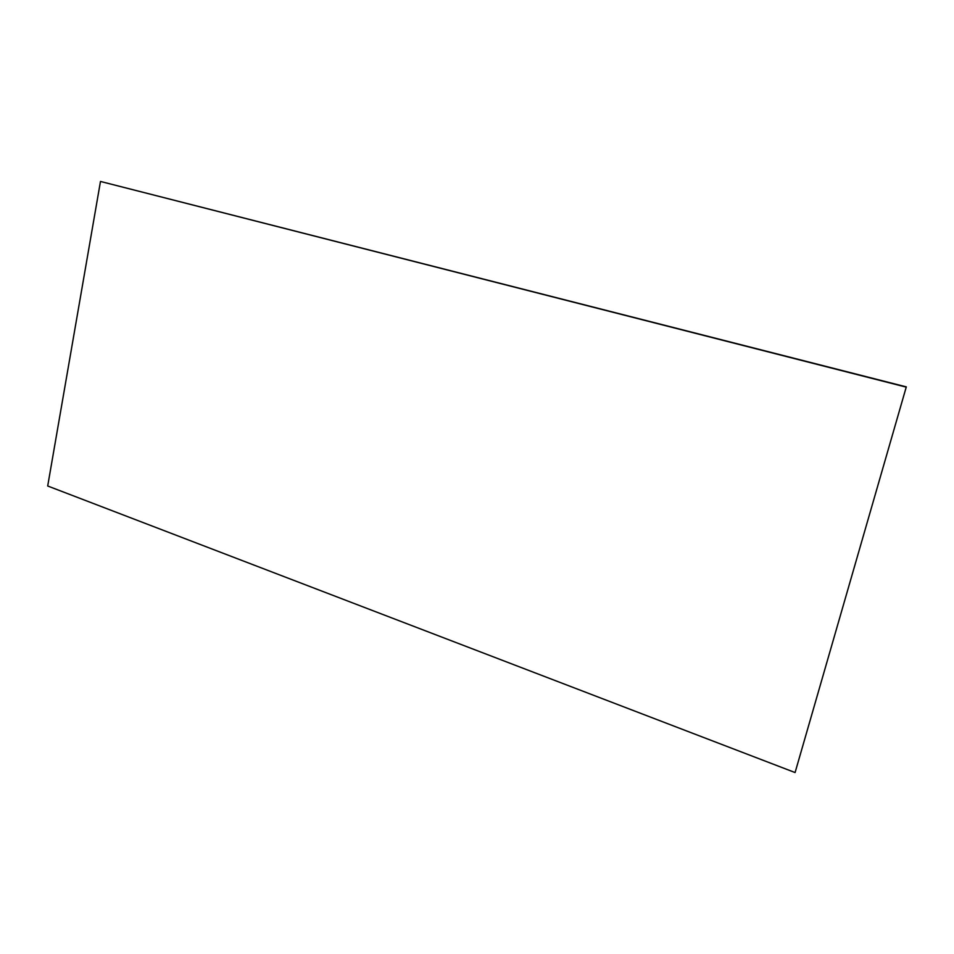 <?xml version="1.0" encoding="UTF-8"?>
<svg xmlns="http://www.w3.org/2000/svg" width="954" height="954" viewBox="0 0 954 954"><rect width="100%" height="100%" fill="white"/><g stroke="black" fill="none" stroke-linecap="round" stroke-linejoin="round"><path stroke-width="1.43" d="M906.3 386.883L100.48 181.451L47.7 485.991L795.087 772.549L906.3 386.883L795.087 772.549M100.48 181.451L905.74 387.002"/></g></svg>
